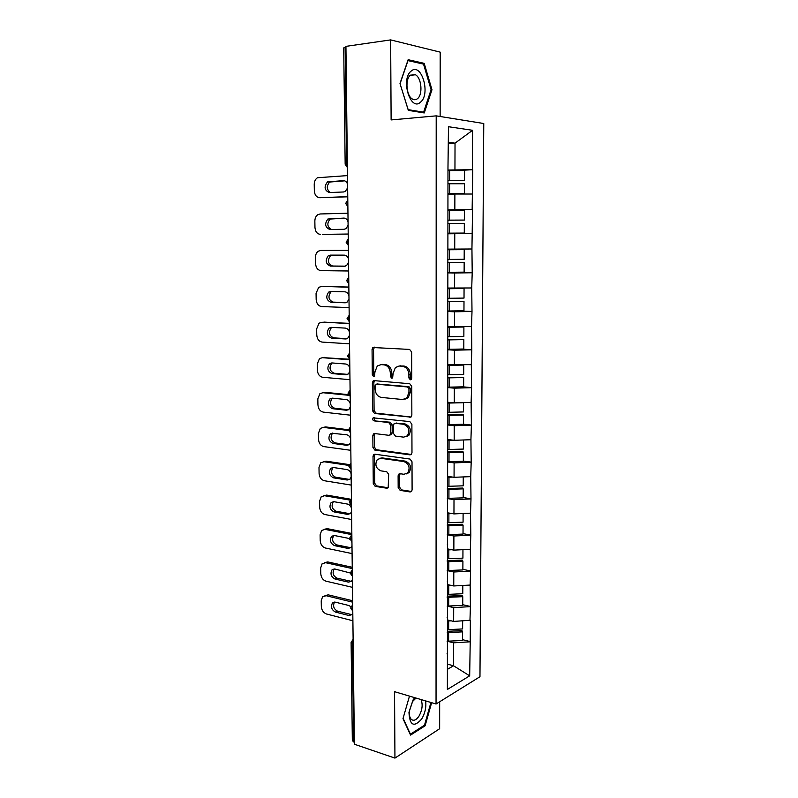 <?xml version="1.0" encoding="UTF-8"?>
<svg xmlns="http://www.w3.org/2000/svg" width="798" height="798" viewBox="0 0 798 798"><rect width="100%" height="100%" fill="white"/><g stroke="black" fill="none" stroke-linecap="round" stroke-linejoin="round"><path stroke-width="1.2" d="M410.322 379.818L411.738 378.212L411.648 352.028L409.613 349.424L372.826 347.519L372.067 349.394L372.297 374.91L373.654 376.696L374.491 376.407L374.96 371.838L377.294 365.963L381.095 364.626L384.028 364.846C387.828 365.604 389.933 368.357 390.352 373.095L390.372 376.427L391.768 378.232L392.636 377.923L393.115 373.314L395.429 367.459L399.429 366.023L402.421 366.252C406.322 367.03 408.476 369.813 408.895 374.611L408.905 377.983L410.322 379.818M398.172 487.698L400.147 490.361L410.112 491.957L411.549 491.458L412.097 489.902L412.007 461.733L410.002 459.059L374.9 454.212L373.624 454.651L373.025 456.286L373.264 483.738L375.18 486.361L386.84 488.226L388.197 487.768L388.666 474.351L386.721 471.718L380.905 470.85C375.808 468.386 374.611 464.606 377.324 459.508L380.806 458.311L403.898 461.553C409.095 463.947 410.372 467.748 407.718 472.955L403.958 474.281L400.067 473.703L398.681 474.182L398.112 475.778L398.172 487.698L399.608 487.239L401.584 489.902L411.519 491.488M394.541 691.676L394.94 758.1L354.392 744.235L345.933 46.364L390.641 39.9L391.12 119.929L436.207 115.86L436.047 704.006L394.541 691.676M409.853 417.364L411.209 416.875L411.858 415.16L411.758 386.372L409.733 383.738L374.272 380.636L373.075 381.045L372.367 382.85L372.616 410.9L374.551 413.474L410.9 417.125M411.888 424.257L411.977 452.735L411.389 454.361L409.982 454.86L374.87 450.112L372.945 447.508L372.836 435.668L373.464 433.982L374.731 433.553L388.796 435.299L390.112 434.83L390.731 433.154L390.681 425.164L388.716 422.551L374.043 420.865C372.686 420.227 372.387 419.219 373.145 417.853L409.863 421.603L411.888 424.257M436.207 115.86L483.768 123.52L479.967 676.724L436.047 704.006M462.571 639.687L470.221 641.602L470.341 620.245L453.653 621.423L447.518 619.946M470.221 641.602L469.673 675.826L447.379 689.442L447.977 167.42L448.486 126.722L472.566 130.303L472.356 169.705L447.977 170.034M457.563 170.553L472.356 169.705M472.755 169.745L472.147 209.565L447.897 209.804M447.897 210.263L472.147 209.565M472.546 209.585L471.937 248.986L448.247 249.136M447.778 272.447L472.207 272.756L471.937 248.986M472.207 272.756L471.728 287.968L448.167 288.048M456.895 310.891L471.997 311.459L471.728 287.968M471.997 311.459L471.528 326.532L448.097 326.542M461.005 349.075L471.788 349.743L471.528 326.532M471.788 349.743L471.319 364.666L448.017 364.616M462.85 386.85L471.588 387.609L471.319 364.666M471.588 387.609L471.119 402.392L454.281 402.89L447.947 402.272M463.478 424.197L471.389 425.065L471.119 402.392M471.389 425.065L470.93 439.718L454.172 440.296L447.877 439.528M463.329 461.064L471.189 462.122L470.93 439.718M471.189 462.122L470.73 476.635L454.062 477.294L447.798 476.386M463.169 497.553L470.99 498.79L470.73 476.635M470.99 498.79L470.531 513.164L453.962 513.902L447.848 512.865M463.02 533.643L470.8 535.059L470.531 513.164M470.8 535.059L470.341 549.303L453.853 550.121L447.658 548.924M462.87 569.363L470.601 570.949L470.341 549.303M470.601 570.949L470.152 585.064L453.753 585.961L447.588 584.625M462.72 604.704L470.411 606.46L470.152 585.064M470.411 606.46L469.962 620.445M453.653 621.423L453.693 607.597L447.139 606.091L462.72 605.393L462.75 596.675L447.159 597.343M447.119 617.582L447.518 618.25M470.042 606.65L453.693 607.597M453.753 585.961L453.793 571.996L447.209 570.63M447.189 581.054L447.588 581.662M470.231 571.129L453.793 571.996M453.853 550.121L453.892 536.007L447.279 534.79M447.259 544.136L447.668 544.675M470.421 535.219L453.892 536.007M453.962 513.902L454.002 499.638L447.349 498.57M470.611 498.93L454.002 499.638M454.062 477.294L454.112 462.88L447.419 461.962M470.81 462.241L454.112 462.88M454.172 440.296L454.212 425.713L447.488 424.955M471 425.174L454.212 425.713M454.281 402.89L454.321 388.157L447.558 387.559M471.199 387.688L454.321 388.157M454.391 365.075L454.431 350.182L447.628 349.743M471.399 349.803L454.431 350.182M454.501 326.851L454.541 311.789L447.708 311.529M471.608 311.499L454.541 311.789M454.611 288.198L454.651 272.976L447.778 272.886M471.808 272.776L454.651 272.976M454.72 249.126L454.77 233.724L448.276 233.804M472.017 233.624L454.77 233.724M454.84 209.605L454.88 194.034L448.356 194.283M472.226 194.034L454.88 194.034M345.943 47.232L345.135 47.351L346.561 163.999L347.359 163.949M345.165 164.208L343.719 47.91L345.135 47.351M454.95 169.655L455.03 143.151L448.456 142.313M448.456 143.62L455.03 143.151L472.566 130.303M440.137 116.498L440.187 52.139L390.641 39.9M394.94 758.1L439.648 728.724L439.668 701.751M354.372 742.22L352.337 740.714L351.11 642.58M447.419 669.342L453.523 665.781L453.593 642.829L447.229 641.223M447.429 664.145L453.523 665.781L469.673 675.826M447.05 653.712L447.449 654.44M469.852 641.811L453.593 642.829M431.977 89.745L424.187 63.351L408.137 59.7L399.988 83.511L408.327 110.353L424.257 112.947L431.977 89.745L431.04 89.845M409.484 696.105L402.99 718.649L410.571 735.098L425.115 725.791L431.628 702.689M411.309 379.409L410.352 377.713L410.342 374.352C409.933 369.564 407.778 366.781 403.878 366.013L402.421 366.252M398.94 366.013L403.878 366.013M380.696 364.616L385.494 364.616C389.294 365.374 391.409 368.117 391.818 372.846L391.838 376.167L392.736 377.823M374.541 347.15L373.554 349.195L373.773 374.651L374.621 376.267M374.701 380.666L373.843 382.581L374.092 410.581L376.018 413.155L411.06 417.005M408.945 388.806L407.529 386.97L376.417 384.167L375.08 385.723L375.11 389.185C375.519 393.843 377.594 396.586 381.354 397.424L402.581 399.519L406.8 397.993L408.955 392.347L408.945 388.806L410.391 388.526L408.975 386.691L407.529 386.97M377.324 383.998L408.975 386.691M404.845 399.229L408.247 397.693L410.401 392.057L408.955 392.347M410.391 388.526L410.401 392.057M411.299 454.451L376.327 449.733L374.87 450.112M374.98 433.583L374.302 435.309L374.412 447.129L376.327 449.733M390.252 434.93L391.559 434.471L392.187 432.795L392.137 424.825L390.172 422.212L374.043 420.865M374.531 417.613C373.883 418.98 374.202 419.957 375.509 420.526M403.688 437.144L407.339 435.838C410.182 430.501 408.945 426.651 403.638 424.277L395.379 423.319L394.062 423.788L393.424 425.484L393.474 433.494L395.449 436.117L403.688 437.144M405.983 436.795L408.785 435.469C411.618 430.152 410.381 426.302 405.075 423.928L403.638 424.277M395.788 423.229L405.075 423.928M400.157 473.713L399.549 475.339L399.608 487.239M406.511 473.872L409.145 472.526C411.798 467.319 410.531 463.528 405.334 461.144L403.898 461.553M379.918 458.281L382.262 457.912L405.334 461.144M375.1 454.242L374.481 455.887L374.721 483.299L376.636 485.912L388.197 487.768M421.573 63.68L424.187 63.351M424.067 725.462L425.115 725.791M347.499 175.6L317.464 177.735C315.37 179.141 314.292 181.395 314.232 184.488L314.342 190.862C314.731 195.131 316.547 197.415 319.789 197.714L347.758 196.807M330.382 192.537C326.482 189.495 326.272 186.004 329.744 182.034L344.706 180.847M319.789 197.714L347.758 196.617M347.649 187.829L345.315 191.4L343.549 191.969L329.315 192.577C324.407 190.363 323.808 186.792 327.519 181.884L343.409 180.647C345.444 180.697 346.851 181.954 347.609 184.418M447.977 170.553L449.623 170.553L449.603 180.418L447.957 180.428M449.603 180.418L464.516 180.418L464.556 170.563L449.623 170.553M447.957 180.637L464.516 180.418M448.356 193.754L464.456 193.555L448.356 193.585M464.456 193.555L464.496 183.739L447.947 183.749M322.591 234.373L348.207 234.033L322.591 234.373M331.469 229.505C327.17 226.861 326.721 223.38 330.113 219.051L344.706 218.173M320.377 234.363C317.145 233.984 315.34 231.669 314.961 227.44L314.851 221.136C314.901 218.213 315.898 216.059 317.843 214.662L320.048 213.974L347.958 213.196M348.108 225.295L345.963 228.667L344.028 229.295L329.853 229.525C325.055 227.33 324.397 223.829 327.898 219.011L343.878 218.093C345.913 218.193 347.31 219.47 348.058 221.924M447.897 210.383L449.543 210.383L449.523 220.138L447.877 220.148M449.523 220.138L464.346 220.068L464.386 210.323L449.543 210.383M447.877 220.228L464.346 220.068M447.858 233.196L464.286 233.066L447.858 233.166M464.286 233.066L464.326 223.36L447.877 223.44M348.407 250.402L320.636 250.452L348.407 250.373M345.295 266.143L332.586 266.023C327.898 263.849 327.19 260.407 330.492 255.699L331.868 255.121M320.636 250.452L318.242 251.21C316.427 252.577 315.499 254.642 315.459 257.405L315.569 263.649C315.948 267.849 317.744 270.173 320.956 270.642L348.656 270.991M348.556 262.382L346.581 265.544L344.497 266.233L330.392 266.093C325.694 263.919 324.986 260.467 328.287 255.749L330.232 255.121L344.357 255.141C346.372 255.29 347.758 256.597 348.517 259.041M449.464 249.764L464.217 249.654L447.828 249.754L449.464 249.764L449.434 259.42L447.808 259.43M449.434 259.42L464.177 259.29L464.217 249.654M447.778 272.308L464.127 272.148L464.167 262.542L447.798 262.692M447.798 262.612L464.167 262.542M322.761 286.472L348.856 287.051M346.222 302.582L333.115 302.123C328.507 299.968 327.759 296.577 330.871 291.958L331.838 291.46M323.409 286.442L348.856 287.23M321.215 286.562L318.641 287.39L316.068 293.315L316.168 299.489C316.547 303.659 318.342 306.003 321.534 306.542L349.105 307.599M348.995 299.08L347.19 302.053L344.955 302.781L330.931 302.292C326.322 300.128 325.574 296.726 328.676 292.098L330.771 291.43L344.816 291.809C346.831 292.008 348.207 293.335 348.955 295.779M448.167 288.736L449.374 288.716L449.354 298.272L447.728 298.282M449.354 298.272L464.017 298.083L464.057 288.547L449.374 288.716M448.167 288.577L464.057 288.547M447.708 311.021L463.957 310.791L463.997 301.295L447.728 301.504M447.728 301.305L463.997 301.295M322.801 322.212L349.295 323.34M347 338.661L333.624 337.863C329.115 335.709 328.327 332.367 331.26 327.848L332.008 327.399M323.968 322.093L349.295 323.669M321.784 322.312L319.05 323.18L316.656 328.856L316.766 334.97C317.145 339.1 318.921 341.474 322.103 342.083L349.544 343.828M349.434 335.399L347.778 338.182L345.414 338.96L331.449 338.113C326.941 335.958 326.153 332.616 329.075 328.078L331.3 327.36L345.285 328.098C347.28 328.347 348.656 329.694 349.394 332.128M448.097 327.26L449.294 327.25L449.274 336.696L447.658 336.716M449.274 336.696L463.857 336.447L463.897 327.02L449.294 327.25M448.097 326.971L463.897 327.02M447.638 349.305L463.798 349.025L463.838 339.629L447.648 339.898M447.648 339.569L463.838 339.629M322.851 357.624L349.724 359.26M347.709 374.392L334.133 373.235C329.714 371.09 328.886 367.798 331.649 363.369L332.257 362.97M324.527 357.384L322.352 357.694L349.733 359.738M322.352 357.694L319.469 358.611L317.255 364.038L317.355 370.092C317.734 374.192 319.499 376.586 322.671 377.274L349.973 379.688M349.873 371.339L348.347 373.953L345.873 374.771L331.978 373.584C327.549 371.429 326.721 368.127 329.484 363.689L331.818 362.93L345.734 364.018C347.729 364.317 349.095 365.684 349.833 368.107M373.484 380.776L373.504 382.651M448.017 365.374L449.214 365.354L449.194 374.701L447.588 374.721M449.194 374.701L463.698 374.402L463.728 365.065L449.214 365.354M448.017 364.955L451.778 364.886M447.558 387.18L463.638 386.831L463.678 377.544L447.578 377.873M447.578 377.414L463.678 377.544M420.566 102.134C430.92 94.124 421.424 61.875 411.16 71.092C400.357 79.221 410.581 112.059 420.566 102.134M417.563 98.613C423.01 94.483 421.573 77.885 415.449 74.753L410.431 75.142C404.905 79.132 406.332 95.94 412.416 99.042C414.242 100.099 415.958 99.95 417.563 98.613M400.087 83.66L407.987 60.608L423.539 64.119L431.09 89.695L423.608 112.179L408.157 109.655L400.027 83.67M421.015 112.418L423.608 112.179M414.711 697.661L413.165 699.736L408.965 712.454C409.733 725.542 413.992 727.696 421.733 718.948C425.115 713.083 426.411 707.068 425.623 700.903M416.017 698.05L412.496 701.582L409.334 711.178C409.065 715.068 409.743 717.811 411.369 719.427C413.753 721.173 416.297 720.065 419 716.115C422.351 709.891 423 704.355 420.955 699.517M430.92 702.479L424.516 725.173L410.421 734.18L403.1 718.28M325.075 392.327L322.921 392.716L325.075 392.327L348.347 394.641M348.367 409.763L334.641 408.257C330.312 406.102 329.444 402.86 332.048 398.521L332.547 398.162M350.402 415.179L323.23 412.107C320.078 411.339 318.312 408.935 317.933 404.865L317.833 398.87L319.898 393.673L322.921 392.716L348.766 395.289M350.302 406.92L348.906 409.364L346.322 410.212L332.487 408.686C328.158 406.531 327.29 403.279 329.893 398.93L332.337 398.142L346.192 399.569C348.167 399.918 349.534 401.294 350.262 403.718M447.947 403.08L449.134 403.05L449.114 412.297L447.518 412.327M449.114 412.297L463.538 411.938L463.578 402.711L449.134 403.05M447.947 402.531L450.132 402.481M447.488 424.646L463.478 424.247L463.518 415.05L447.508 415.439M447.508 414.86L462.86 414.481L463.518 415.05M323.25 427.379L325.624 426.92L348.477 429.753M349.005 444.775L335.14 442.92C330.891 440.775 329.993 437.573 332.447 433.314L346.631 434.76C348.606 435.149 349.963 436.556 350.691 438.97M325.624 426.92L323.469 427.399L348.517 430.511M373.933 433.663L374.801 433.773M323.469 427.399L320.327 428.386L318.412 433.364L318.512 439.299C318.891 443.329 320.646 445.763 323.779 446.591L350.831 450.311M350.731 442.142L349.454 444.426L346.771 445.294L333.005 443.439C328.746 441.284 327.848 438.072 330.312 433.813L332.846 433.005M374.122 454.311L374.142 455.987M447.868 440.366L449.055 440.346L449.035 449.483L447.439 449.523M449.035 449.483L463.379 449.075L463.419 439.977M449.055 440.346L453.563 440.217M447.868 439.708L449.104 439.678M447.419 461.713L463.329 461.254L463.369 452.157L447.439 452.606M447.439 451.897L462.7 451.469L463.369 452.157M323.569 461.693L326.163 461.174L349.384 464.616M349.614 479.448L335.629 477.244C331.459 475.089 330.542 471.927 332.856 467.768L333.185 467.488M326.163 461.174L324.028 461.733L349.035 465.443M324.028 461.733L320.766 462.74L318.991 467.508L319.09 473.384C319.459 477.384 321.205 479.827 324.327 480.735L351.25 485.094M351.15 476.995L349.983 479.139L347.21 480.017L333.504 477.842C329.335 475.678 328.407 472.516 330.731 468.336L333.355 467.508L347.08 469.593C349.045 470.032 350.392 471.458 351.12 473.862M447.798 477.264L448.975 477.234L448.955 486.281L447.369 486.321M448.955 486.281L463.219 485.822L463.259 476.935M448.975 477.234L452.825 477.114M448.356 476.466L447.798 476.486M447.349 498.381L463.169 497.862L463.209 488.865L447.369 489.364M447.369 488.546L462.551 488.057L463.209 488.865M323.898 495.668L326.691 495.089L351.28 499.319M350.212 513.762L336.118 511.229C332.028 509.064 331.08 505.942 333.265 501.862L333.524 501.633M326.691 495.089L324.567 495.728L350.142 500.137M324.567 495.728L321.215 496.755L319.559 501.314L319.659 507.139C320.028 511.099 321.764 513.573 324.866 514.54L351.669 519.518M351.569 511.508L350.492 513.503L347.649 514.401L334.003 511.907C329.913 509.732 328.966 506.6 331.15 502.521L333.853 501.683L347.519 504.077C349.474 504.565 350.811 506.002 351.539 508.406M447.728 513.772L448.895 513.732L448.875 522.68L447.299 522.72M448.875 522.68L463.069 522.171L463.109 513.493M448.895 513.732L452.267 513.613M447.279 534.66L463.02 534.081L463.059 525.184L447.299 525.742M447.299 524.805L462.401 524.266L463.059 525.184M324.247 529.303L327.22 528.665L351.838 533.483M350.791 547.737L336.606 544.874C332.586 542.7 331.609 539.618 333.684 535.618L333.863 535.448M327.22 528.665L325.105 529.383L351.858 534.64L349.813 537.862M325.105 529.383L321.664 530.421L320.118 534.8L320.217 540.555C320.587 544.495 322.312 546.979 325.404 548.017L352.088 553.603M351.988 545.672L351 547.538L348.078 548.435L334.502 545.633C330.482 543.448 329.504 540.356 331.579 536.356L334.352 535.508L347.948 538.221L350.242 539.528M350.97 540.406L351.948 542.6M447.658 549.882L448.815 549.852L448.795 558.7L447.638 558.74M448.795 558.7L462.92 558.141L462.95 549.672M448.815 549.852L451.828 549.732M447.209 570.56L462.87 569.932L462.91 561.114L447.229 561.732M447.229 560.685L462.251 560.086L462.91 561.114M324.596 562.62L327.749 561.922L352.247 567.288M351.359 581.373L337.085 578.191C333.135 576.006 332.138 572.954 334.103 569.034L334.212 568.924M327.749 561.922L325.644 562.71L352.267 568.575M325.644 562.71L322.113 563.757L320.676 567.947L320.776 573.652C321.135 577.562 322.861 580.066 325.943 581.163L352.497 587.348M352.397 579.498L351.489 581.233L348.507 582.141L334.99 579.029C331.04 576.834 330.043 573.772 332.008 569.852L334.851 569.004L350.252 572.984M447.588 585.622L448.745 585.582L448.725 594.34L447.568 594.38M448.725 594.34L462.77 593.732L462.8 585.463M448.745 585.582L451.469 585.463M447.219 596.186L462.112 595.537L462.75 596.675M324.946 595.607L328.267 594.849L352.656 600.764M351.908 614.679L337.554 611.178C333.674 608.984 332.666 605.961 334.522 602.121L334.561 602.071M328.267 594.849L326.173 595.717L352.676 602.171M326.173 595.717L322.562 596.754L321.225 600.774L321.325 606.43C321.684 610.3 323.399 612.824 326.462 613.991L352.896 620.764M352.806 612.984L351.968 614.61L348.935 615.507L335.479 612.096C331.599 609.891 330.581 606.859 332.437 603.009L335.34 602.171L348.806 605.483L350.93 606.729M447.518 620.984L448.666 620.944L448.646 629.612L447.498 629.652M448.646 629.612L462.621 628.944L462.65 620.884M448.666 620.944L451.159 620.824M447.079 641.223L462.571 640.495L462.611 631.866L447.249 632.575M447.498 631.298L461.962 630.62L462.611 631.866M347.369 167.5L345.165 164.228L346.561 163.999L347.399 166.932M353.175 643.697L352.427 643.497L353.634 741.97M353.135 640.634L352.427 643.497L351.11 642.48L353.125 639.258M347.868 206.173L347.04 203.31L347.798 200.507M348.337 244.996L347.519 242.193L348.277 239.38M348.806 283.39L347.988 280.657L348.736 277.834M349.265 321.365L348.457 318.701L349.205 315.878M349.275 321.674L347.08 318.502L349.195 315.31M349.724 358.94L348.916 356.337L349.654 353.504M349.724 359.2L347.549 356.038L349.654 352.846M350.172 396.117L349.374 393.574L350.113 390.741M350.172 396.327L348.018 393.175L350.103 389.983M350.621 432.895L349.823 430.411L350.551 427.578M350.621 433.065L348.467 429.923L350.541 426.721M351.06 469.284L350.272 466.86L351 464.027M348.926 466.281L350.99 463.079M351.499 505.294L350.711 502.93L351.439 500.087M349.374 502.261L351.419 499.049M351.928 540.934L351.15 538.62L351.868 535.777M352.357 576.196L351.579 573.942L352.297 571.099M350.252 573.094L352.277 569.882M350.681 608.046L352.786 611.108L352.008 608.904L352.716 606.051M350.681 607.966L352.706 604.744M410.342 374.352L408.895 374.611M400.885 365.783L399.429 366.023M391.838 376.167L390.372 376.427M391.818 372.846L390.352 373.095M385.494 364.616L384.028 364.846M382.571 364.397L381.095 364.626M373.773 374.651L372.297 374.91M373.554 349.195L372.067 349.394M410.352 377.713L408.905 377.983M376.018 413.155L374.551 413.474M374.092 410.581L372.616 410.9M373.843 382.581L372.367 382.85M377.893 383.898L376.417 384.167M411.219 454.521L409.982 454.86M374.412 447.129L372.945 447.508M374.302 435.309L372.836 435.668M392.187 432.795L390.731 433.154M392.137 424.825L390.681 425.164M390.172 422.212L388.716 422.551M396.825 422.98L395.379 423.319M399.549 475.339L398.112 475.778M382.262 457.912L380.806 458.311M388.137 487.817L386.84 488.226M376.636 485.912L375.18 486.361M374.721 483.299L373.264 483.738M374.481 455.887L373.025 456.286M411.509 491.508L410.112 491.957M401.584 489.902L400.147 490.361M449.603 183.749L449.583 193.585M344.177 180.697L343.409 180.647M331.379 181.515L329.145 181.375M449.513 223.43L449.493 233.156M331.908 218.482L329.694 218.433M449.434 262.672L449.414 272.288M332.586 266.023L330.392 266.093M449.344 301.484L449.324 311.001M345.704 302.721L344.955 302.781M333.115 302.123L330.931 302.292M449.264 339.878L449.244 349.285M346.601 338.821L345.414 338.96M333.624 337.863L331.449 338.113M449.184 377.843L449.164 387.16M347.469 374.501L345.873 374.771M334.133 373.235L331.978 373.584M449.104 415.409L449.084 424.616M348.297 409.803L346.322 410.212M334.641 408.257L332.487 408.686M449.025 452.566L449.005 461.673M348.896 444.765L346.771 445.294M335.14 442.92L333.005 443.439M448.945 489.334L448.925 498.341M349.325 479.408L347.21 480.017M335.629 477.244L333.504 477.842M448.865 525.702L448.845 534.62M349.743 513.712L347.649 514.401M336.118 511.229L334.003 511.907M448.795 561.692L448.775 570.51M350.162 547.667L348.078 548.435M336.606 544.874L334.502 545.633M448.715 597.293L448.695 606.021M350.581 581.283L348.507 582.141M337.085 578.191L334.99 579.029M448.636 632.535L448.626 641.173M351 614.57L348.935 615.507M337.554 611.178L335.479 612.096M347.798 200.168L345.654 203.43L347.878 206.682M348.267 238.981L346.132 242.203L348.347 245.425M348.736 277.365L346.611 280.557L348.816 283.759M348.926 466.331L351.06 469.414M349.374 502.321L351.499 505.393M349.813 537.932L351.928 540.994M350.252 573.173L352.357 576.236M374.312 347.32L372.826 347.519M374.551 380.786L373.075 381.045M408.247 397.693L406.8 397.993M374.93 433.633L373.464 433.982M391.559 434.471L390.112 434.83M374.332 417.583L373.145 417.853M408.785 435.469L407.339 435.838M400.117 473.753L398.681 474.182M409.145 472.526L407.718 472.955M375.08 454.262L373.624 454.651M329.744 182.034L327.519 181.884M330.113 219.051L327.898 219.011M330.492 255.699L328.287 255.749M330.871 291.958L328.676 292.098M331.26 327.848L329.075 328.078M331.649 363.369L329.484 363.689M410.162 75.381L415.449 74.753M414.182 699.447L415 697.751M409.334 711.178L408.965 712.454M332.048 398.521L329.893 398.93M332.447 433.314L330.312 433.813M332.856 467.768L330.731 468.336M333.265 501.862L331.15 502.521M333.684 535.618L331.579 536.356M334.103 569.034L332.008 569.852M334.522 602.121L332.437 603.009"/></g></svg>
